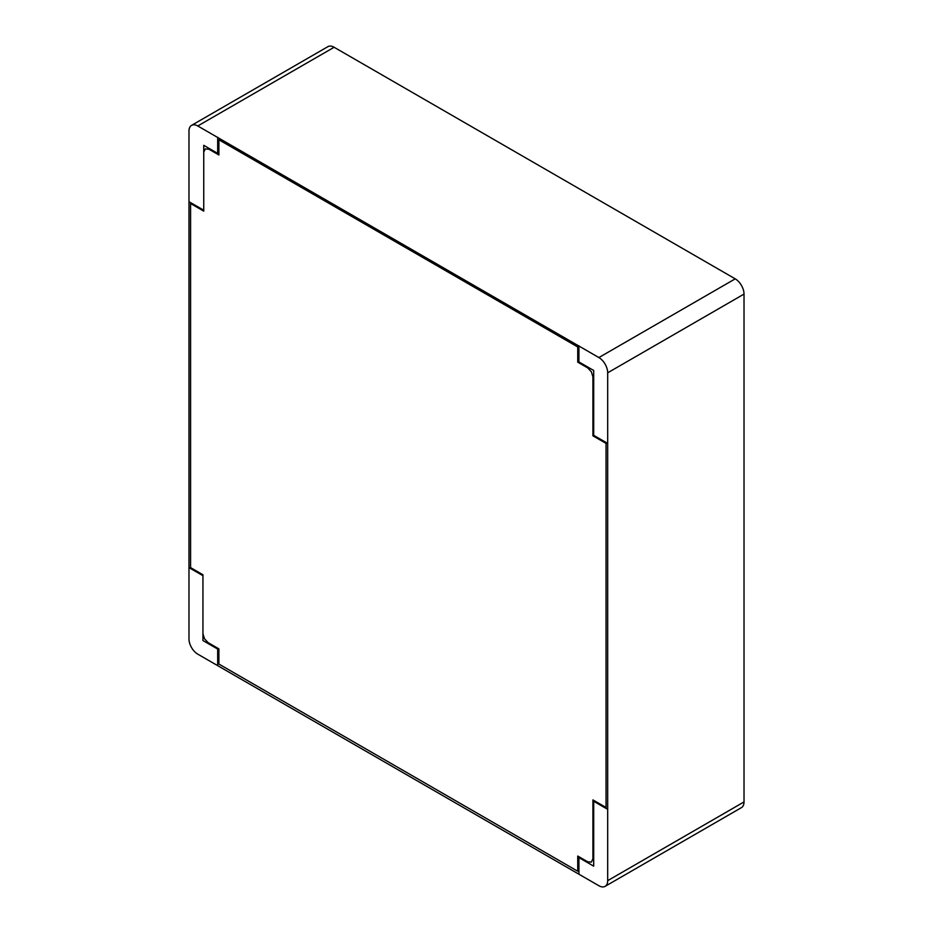 <?xml version="1.0" encoding="UTF-8"?>
<svg xmlns="http://www.w3.org/2000/svg" width="933" height="933" viewBox="0 0 933 933"><rect width="100%" height="100%" fill="white"/><g stroke="black" fill="none" stroke-linecap="round" stroke-linejoin="round"><path stroke-width="1.4" d="M605.109 886.35L741.443 807.628A12.444 7.184 -120 0 0 744.021 801.937L744.021 294.082A12.444 7.184 -120 0 0 735.227 278.85L334.119 47.268A12.444 7.184 -120 0 0 327.891 46.65L191.557 125.372A12.444 7.184 60 0 1 197.773 125.978L598.881 357.561A12.444 7.184 60 0 1 607.686 372.803L607.686 880.659A12.444 7.184 60 0 1 605.109 886.35A12.444 7.184 60 0 1 598.881 885.732L197.773 654.15A12.444 7.184 60 0 1 188.979 638.918L188.979 131.063A12.444 7.184 60 0 1 191.557 125.372M592.921 434.895L607.663 443.397M203.744 152.207L205.283 148.895L208.934 149.222L218.893 154.971L218.893 139.787L577.737 346.959L577.737 362.144L587.732 367.917L591.37 371.8L592.921 376.897L592.921 435.816L606.053 443.397L606.053 807.488L592.921 799.908L592.921 858.815L591.37 862.127L587.732 861.812L577.737 856.039L577.737 871.235L218.893 664.051L218.893 648.867L208.106 642.639L204.49 638.755L202.939 633.67M593.691 436.259L593.691 370.459L577.737 361.258M578.927 361.934L578.927 345.805M607.663 809.343L593.691 801.272M203.744 210.205L188.979 201.68M218.893 154.073L203.744 145.326L203.744 211.126L190.577 203.522L190.577 567.614L202.939 574.751L202.939 640.551L218.893 649.765M217.681 153.374L217.681 137.233M202.939 575.673L188.979 567.614M577.737 856.937L593.691 866.151L593.691 800.351M578.927 857.625L578.927 874.209M217.681 649.065L217.681 665.649M607.686 372.803L744.021 294.082M607.686 880.659L744.021 801.937M598.881 357.561L735.227 278.85M197.773 125.978L334.119 47.268"/></g></svg>
